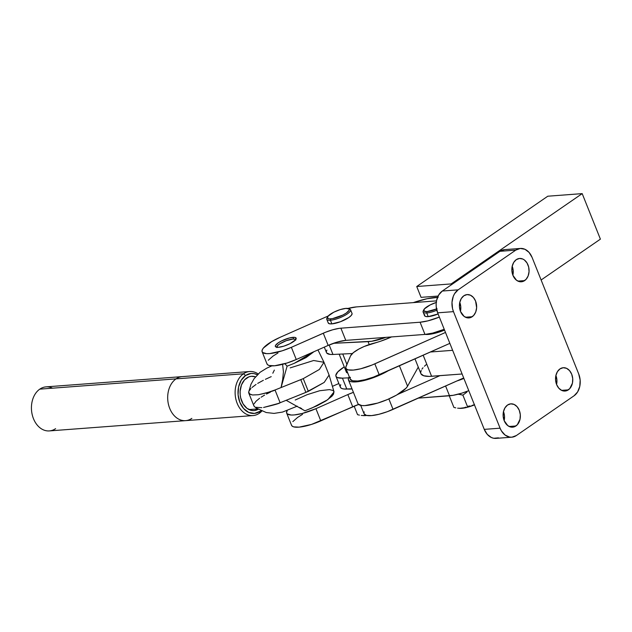 <?xml version="1.0" encoding="UTF-8"?>
<svg xmlns="http://www.w3.org/2000/svg" width="632" height="632" viewBox="0 0 632 632"><rect width="100%" height="100%" fill="white"/><g stroke="black" fill="none" stroke-linecap="round" stroke-linejoin="round"><path stroke-width="0.95" d="M292.956 337.346A11.194 2.994 158.2 0 1 296.139 338.152A11.194 2.994 158.2 0 1 290.372 343.484A11.194 2.994 158.2 0 1 278.538 347.276L276.192 347.118L275.299 346.225L275.449 345.546L278.175 342.884L281.517 340.932L289.511 337.938L294.291 337.33L295.95 337.867L295.5 339.882L289.985 343.682L283.958 346.123L278.538 347.276A11.194 2.994 158.2 0 1 275.355 346.47A11.194 2.994 158.2 0 1 281.122 341.138A11.194 2.994 158.2 0 1 292.956 337.346L293.635 339.036L292.956 337.346M326.768 319.302L328.221 322.944A12.822 3.429 -21.8 0 0 331.871 323.876L330.41 320.234A12.822 3.429 158.2 0 1 326.768 319.302A12.822 3.429 158.2 0 1 327.289 317.588M327.447 317.035L326.878 318.236A12.822 3.429 -21.8 0 0 330.41 320.234L330.702 318.868A11.803 3.152 158.2 0 1 327.447 317.035A11.803 3.152 158.2 0 1 334.865 311.687A11.803 3.152 158.2 0 1 345.909 308.392L349.062 308.945L349.164 310.225L346.289 313.03L342.773 315.084L332.408 318.654L329.296 318.883L327.55 318.323L328.024 316.19L333.838 312.184L340.19 309.609L345.909 308.392A11.803 3.152 158.2 0 1 348.508 308.606A11.803 3.152 158.2 0 1 344.519 314.144A11.803 3.152 158.2 0 1 330.702 318.868L330.41 320.234A12.822 3.429 -21.8 0 0 345.42 315.099A12.822 3.429 -21.8 0 0 349.757 309.088L348.508 308.606M423.1 312.042L424.562 315.684A12.822 3.429 -21.8 0 0 428.212 316.616L426.75 312.974A12.822 3.429 158.2 0 1 423.1 312.042A12.822 3.429 158.2 0 1 423.622 310.328M423.788 309.775L423.219 310.976A12.822 3.429 -21.8 0 0 426.75 312.974L427.042 311.608A11.803 3.152 158.2 0 1 423.788 309.775A11.803 3.152 158.2 0 1 436.27 302.436M450.213 395.719L450.806 395.45M455.767 407.861L453.894 407.419L455.767 407.861M459.44 408.327L459.575 408.351A16.788 4.487 -21.8 0 0 461.629 408.327L457.623 408.177L461.629 408.327A16.788 4.487 -21.8 0 0 474.474 404.899L466.803 407.435L459.567 408.351M359.434 415.121L357.554 414.679L359.434 415.121M363.108 415.587L363.234 415.611A16.788 4.487 -21.8 0 0 365.296 415.587L361.283 415.437L365.296 415.587A16.788 4.487 -21.8 0 0 366.623 415.445L363.226 415.611M468.778 390.663L461.826 393.159L453.176 395.308L418.329 398.128L449.51 395.782A25.438 6.802 -21.8 0 0 468.778 390.663M286.675 413.123A25.438 6.802 158.2 0 1 287.323 410.247L286.565 412.728L287.228 413.889L291.155 415.019L294.267 414.932L302.183 413.502L315.929 408.675L320.811 420.88L315.929 408.675L347.829 394.573L315.929 408.675A25.438 6.802 158.2 0 1 286.675 413.123L291.55 425.32A25.438 6.802 -21.8 0 0 320.811 420.88L352.711 406.779L347.829 394.573A20.35 5.435 158.2 0 1 353.422 392.361L347.829 394.573L352.711 406.779A20.35 5.435 -21.8 0 1 358.573 404.472L311.568 424.396L299.141 427.137L293.659 426.861L292.11 426.094L291.439 424.925M292.829 421.615L297.601 417.428L302.515 414.363M332.756 386.207L338.855 383.505L332.756 386.207M456.999 380.938A25.438 6.802 158.2 0 0 463.896 378.457L456.944 380.954M299.845 407.593L301.748 408.659M445.599 386.01L449.51 395.782L445.599 386.01M366.528 415.327L364.862 415.556L366.528 415.327M354.149 406.163L357.554 414.679L354.149 406.163M462.869 408.067L461.202 408.296L462.869 408.067M465.966 407.103L464.457 407.664L465.966 407.103M469.829 405.965L467.404 406.4L469.829 405.965M474.577 404.638L472.223 405.389L474.577 404.638M466.914 392.085L462.893 395.126L466.914 392.085M460.997 394.676L462.893 395.126L467.404 406.4L462.893 395.126L459.132 394.368L460.997 394.676M457.331 394.218L459.132 394.368L457.331 394.218M449.384 396.146L453.894 407.419L449.384 396.146M420.083 322.217L427.911 320.858L439.351 317.09A25.438 6.802 158.2 0 1 420.083 322.217L424.965 334.415L432.794 333.056L444.233 329.296A25.438 6.802 -21.8 0 1 424.965 334.415L345.783 340.379L424.965 334.415L420.083 322.217L340.901 328.182L420.083 322.217M459.48 304.284L460.057 303.115A25.438 6.802 158.2 0 1 459.48 304.276M436.507 300.872L356.511 306.899L347.908 308.448A25.438 6.802 158.2 0 1 356.511 306.899L436.507 300.872M328.237 315.961L280 337.354L271.626 341.643L263.402 348.042L262.256 349.844L262.019 351.36L262.683 352.522L266.609 353.651L269.722 353.572L282.141 350.831L291.384 347.316L325.622 332.227L332.693 329.786L339.084 328.379L340.901 328.182L345.783 340.379L340.901 328.182A20.35 5.435 158.2 0 0 323.284 333.206L328.166 345.412L337.575 341.983L345.783 340.379A20.35 5.435 -21.8 0 0 328.166 345.412L323.284 333.206L291.384 347.316A25.438 6.802 158.2 0 1 262.13 351.755A25.438 6.802 158.2 0 1 280 337.354L328.237 315.961M437.06 308.779L427.042 311.608L426.75 312.974L428.212 316.616A12.822 3.429 -21.8 0 0 438.094 313.962L428.212 316.616L425.518 316.435L424.783 316.016L424.664 314.633M352.095 313.701L351.297 315.408L348.793 317.533L340.419 321.743L331.871 323.876L329.177 323.695L328.158 322.668M277.969 352.996L273.056 356.061L268.284 360.248M266.894 363.558L267.565 364.727L269.113 365.501L274.596 365.77L287.023 363.029L296.266 359.513L328.166 345.412L296.266 359.513L291.384 347.316L296.266 359.513A25.438 6.802 -21.8 0 1 267.004 363.961L262.13 351.755M436.53 309.008A11.803 3.152 158.2 0 1 427.042 311.608L423.89 311.062L424.356 308.93L430.179 304.924L436.53 302.349M426.75 312.974A12.822 3.429 -21.8 0 0 436.807 310.249A12.822 3.429 158.2 0 1 426.75 312.974M331.871 323.876A12.822 3.429 -21.8 0 0 345.42 319.531A12.822 3.429 -21.8 0 0 352.032 313.425L350.57 309.783A12.822 3.429 158.2 0 1 343.966 315.889A12.822 3.429 158.2 0 1 330.41 320.234L331.871 323.876M349.006 308.898A12.822 3.429 158.2 0 1 350.57 309.783M301.448 408.627A11.194 2.994 158.2 0 1 299.9 407.83A11.194 2.994 158.2 0 1 299.852 407.679M428.314 334.431L428.148 334.028L428.314 334.431A21.37 5.712 -21.8 0 0 444.557 330.102L434.887 333.293L425.139 334.399A21.37 5.712 -21.8 0 0 428.314 334.431M360.714 405.381L364.087 413.818A25.035 6.691 -21.8 0 0 393.049 409.37L463.698 377.96L387.337 411.685L378.884 414.3L371.577 415.595L366.394 415.398L364.056 413.715M363.969 412.862L364.237 411.89M439.904 375.669L397.757 394.408L439.904 375.669M393.049 409.37L388.87 398.926L393.049 409.37M391.682 336.848L380.733 341.169L364.222 346.462L358.905 349.022L353.383 352.624L350.594 355.8L345.759 367.342L346.281 368.906L348.185 369.87L353.367 370.076L360.675 368.78L372.011 365.043L445.489 332.44L374.839 363.842A25.035 6.691 158.2 0 1 345.878 368.29A25.035 6.691 158.2 0 1 346.036 366.363L350.594 355.8A18.32 4.898 158.2 0 1 373.575 343.279A30.526 8.161 158.2 0 0 391.492 336.935M350.405 377.288L350.128 378.268M350.215 379.121L352.553 380.796L357.736 381.001L365.043 379.706L373.504 377.083L449.858 343.366L379.208 374.768L374.839 363.842L379.208 374.768A25.035 6.691 -21.8 0 1 350.254 379.216L345.878 368.29M346.897 364.364L342.749 353.999L346.897 364.364M339.179 354.173L346.344 372.098A14.244 3.808 -21.8 0 0 347.774 373.022L346.273 371.79M350.91 389.036L347.829 389.02A21.37 5.712 -21.8 0 0 350.91 389.036A21.37 5.712 -21.8 0 0 352.048 388.925L350.91 389.036M340.743 384.683L340.19 386.302L340.553 387.59L341.809 388.506L343.919 389.004L352.008 388.814L346.802 389.067L342.433 378.141L348.627 377.841L342.433 378.141A25.438 6.802 158.2 0 1 335.947 376.253A25.438 6.802 158.2 0 1 344.25 366.868L337.82 371.869L335.821 375.376L336.185 376.664L337.441 377.581L342.433 378.141L346.802 389.067A25.438 6.802 -21.8 0 1 340.324 387.179L335.947 376.253M385.852 337.362L371.608 341.28L333.443 343.31L368.069 341.651L369.23 344.558L368.069 341.651A25.438 6.802 158.2 0 0 385.852 337.362M324.295 347.118L326.483 352.577A25.438 6.802 -21.8 0 0 332.961 354.465L352.34 353.541L332.961 354.465L330.086 354.402L326.712 352.996M326.357 351.7L326.902 350.081M332.961 354.465L329.169 344.977L332.961 354.465M348.453 379.935A26.971 7.205 158.2 0 0 388.293 370.731L373.07 377.794L359.15 381.531L352.324 381.878L350.073 381.357L348.714 380.401L348.319 379.034L348.88 377.328A26.971 7.205 158.2 0 0 348.453 379.935L357.925 403.611A26.971 7.205 -21.8 0 0 381.617 401.794A26.971 7.205 -21.8 0 0 407.569 386.192L418.273 367.105L407.569 386.192L399.416 365.786L407.569 386.192L406.06 388.182L396.596 395.079L387.456 399.535L377.636 403.098L364.862 405.61L361.788 405.547L358.186 404.069M437.526 297.332A38.671 10.333 158.2 0 0 413.312 302.617L427.042 298.738L438.181 297.324M276.777 347.245A10.175 2.718 158.2 0 1 284.329 341.446A10.175 2.718 158.2 0 1 295.65 339.7M290.167 367.887L313.654 360.509L323.987 362.286L319.358 369.475L303.249 378.631L308.345 391.374L324.208 382.415L329.082 375.037L323.987 362.286L317.951 349.923M314.033 351.661L294.243 363.321L287.102 366.189L284.85 363.692L287.102 366.189L294.243 363.321L306.101 357.554L314.096 351.59M295.215 400.017L307.128 394.684L319.673 390.734L329.47 389.612L332.922 390.458L333.965 391.619L333.538 394.123L331.942 396.201L325.93 400.941L317.106 405.76L304.94 410.8L286.17 400.309L280.118 402.734L275.023 389.983L281.066 387.558L282.709 379.303L283.42 371.782L282.559 363.874L283.42 371.782L282.709 379.303L281.066 387.558L300.785 379.65L305.88 392.401L286.17 400.309L308.345 391.374L303.249 378.631L300.785 379.65L305.88 392.401L324.2 382.415L329.09 375.037L334.052 391.919L327.834 399.661L312.09 407.932L304.94 410.8L286.17 400.309L280.118 402.734L275.023 389.983L266.349 392.97L258.464 394.724C269.042 392.227 274.557 390.647 275.023 389.983L303.249 378.631L319.358 369.475L323.987 362.286M248.818 393.191L248.7 391.99L249.703 394.178L252.468 394.984L258.464 394.724L252.46 394.984L249.158 393.728L248.668 392.583L248.976 391.121L250.936 388.49M277.938 403.579L280.118 402.734C279.66 403.398 274.138 404.978 263.56 407.466L277.938 403.579M261.846 407.679L255.541 407.284L261.846 407.679M254.38 406.597L253.764 405.325L254.262 406.471L256.142 407.964L266.206 412.522L274.004 413.407L282.528 412.072L297.253 406.163M257.698 383.395L263.347 380.306M251.963 387.519L256.047 384.446M271.215 376.64L265.401 379.326M287.102 366.189L281.066 387.558L287.102 366.189M272.811 373.22L274.351 370.091M270.504 392.069L266.467 394.06M264.587 395.095L261.142 397.188M259.626 398.231L256.031 401.233L254.08 403.872M254.262 406.471L254.799 406.921M295.76 340.071L295.002 339.234L292.916 339.06L286.178 340.703L279.478 344.029L277.448 345.728L276.958 347.592M414.979 358.865L420.857 373.567A37.754 10.088 -21.8 0 0 431.601 376.293L462.111 373.994L429.215 376.403L423.677 375.756L420.92 373.717M420.667 372.754L421.181 370.455M421.939 369.135L423.021 367.729M424.42 366.252L426.126 364.704M452.638 350.326L430.439 352L452.638 350.326M431.601 376.293L423.171 355.224L431.601 376.293M55.6 428.646A22.081 16.227 -94.3 0 1 33.472 418.692A22.081 16.227 -94.3 0 1 39.792 389.138A22.081 16.227 85.7 0 0 32.177 414.513A22.081 16.227 85.7 0 0 49.351 430.913L185.603 420.643A22.081 16.227 -94.3 0 1 168.428 404.251A22.081 16.227 -94.3 0 1 176.044 378.868L39.792 389.138L176.044 378.868A22.081 16.227 85.7 0 0 168.428 404.251A22.081 16.227 85.7 0 0 185.603 420.643A22.081 16.227 -94.3 0 0 191.852 418.384M259.286 413.304L259.934 411.377A20.05 14.733 -94.3 0 1 239.852 402.331A20.05 14.733 -94.3 0 1 245.587 375.503L243.478 373.788A22.081 16.227 85.7 0 0 237.166 403.342A22.081 16.227 85.7 0 0 259.286 413.304A22.081 16.227 -94.3 0 1 253.045 415.564A22.081 16.227 -94.3 0 1 235.862 399.163A22.081 16.227 -94.3 0 1 243.478 373.788L176.044 378.868L243.478 373.788A22.081 16.227 -94.3 0 1 249.727 371.521A22.081 16.227 -94.3 0 1 258.172 373.954A22.081 16.227 85.7 0 0 243.478 373.788L245.587 375.503L251.07 373.465L253.969 373.583L257.374 374.737A20.05 14.733 -94.3 0 0 245.587 375.503L241.195 380.274L238.556 387.045L238.09 394.795L239.852 402.331L243.581 408.525L248.708 412.412L254.451 413.415L259.934 411.377L259.286 413.304A22.081 16.227 85.7 0 0 261.838 411.084A22.081 16.227 -94.3 0 1 259.286 413.304M257.611 408.928L248.984 409.576L257.611 408.928M246.606 378.055A17.198 12.64 -94.3 0 1 251.465 376.293A17.198 12.64 -94.3 0 1 255.478 376.854L251.315 376.301L248.882 376.862L244.56 379.84L241.487 384.888L240.128 391.24L240.176 394.605L240.697 397.923L243.099 403.927L246.97 408.335L251.726 410.476L254.206 410.579L258.204 409.275A17.198 12.64 -94.3 0 1 254.048 410.587A17.198 12.64 -94.3 0 1 240.673 397.82A17.198 12.64 -94.3 0 1 246.606 378.055M249.727 371.521L182.285 376.609A22.081 16.227 85.7 0 0 176.044 378.868A22.081 16.227 -94.3 0 1 182.285 376.609L46.033 386.871A22.081 16.227 85.7 0 0 39.792 389.138A22.081 16.227 -94.3 0 1 52.551 388.174M260.874 410.666L259.934 411.377A20.05 14.733 -94.3 0 0 260.874 410.666M524.647 280.6A11.7 8.603 -94.3 0 1 521.337 281.793A11.7 8.603 -94.3 0 1 512.236 273.111A11.7 8.603 -94.3 0 1 516.265 259.657L513.705 262.438L512.165 266.396L511.888 270.915L512.923 275.323L516.518 280.26L519.749 281.714L523.091 281.406L526.037 279.383L528.123 275.947L529.047 271.626L528.668 267.075L527.033 262.991L524.394 259.989L522.822 259.049L519.472 258.464L516.265 259.657A11.7 8.603 -94.3 0 1 519.575 258.456A11.7 8.603 -94.3 0 1 528.684 267.146A11.7 8.603 -94.3 0 1 524.647 280.6L517.885 281.106L524.647 280.6M568.342 389.857A11.7 8.603 -94.3 0 1 565.04 391.05A11.7 8.603 -94.3 0 1 555.931 382.368A11.7 8.603 -94.3 0 1 559.968 368.914L557.4 371.695L555.868 375.653L555.591 380.172L556.618 384.58L558.799 388.19L561.793 390.458L565.142 391.042L566.793 390.663L569.732 388.641L572.45 383.118L572.718 378.592L571.691 374.191L569.519 370.581L566.525 368.306L563.167 367.721L559.968 368.914A11.7 8.603 -94.3 0 1 563.278 367.713A11.7 8.603 -94.3 0 1 572.379 376.403A11.7 8.603 -94.3 0 1 568.342 389.857L561.587 390.363L568.342 389.857M515.925 425.976A11.7 8.603 -94.3 0 1 512.615 427.177A11.7 8.603 -94.3 0 1 503.507 418.487A11.7 8.603 -94.3 0 1 507.543 405.033L504.984 407.822L503.443 411.772L503.167 416.298L504.202 420.699L507.796 425.644L511.027 427.098L514.369 426.79L517.316 424.759L520.025 419.237L520.302 414.718L519.267 410.31L517.095 406.7L514.1 404.433L510.751 403.848L507.543 405.033A11.7 8.603 -94.3 0 1 510.853 403.84A11.7 8.603 -94.3 0 1 519.962 412.522A11.7 8.603 -94.3 0 1 515.925 425.976L509.163 426.489L515.925 425.976M472.223 316.719A11.7 8.603 -94.3 0 1 468.912 317.92A11.7 8.603 -94.3 0 1 459.812 309.23A11.7 8.603 -94.3 0 1 463.849 295.776L461.281 298.565L459.748 302.515L459.472 307.041L460.499 311.442L464.093 316.387L467.332 317.841L470.674 317.533L473.613 315.502L475.706 312.074L476.631 307.752L475.572 301.053L473.392 297.443L470.406 295.176L467.048 294.591L463.849 295.776A11.7 8.603 -94.3 0 1 467.159 294.583A11.7 8.603 -94.3 0 1 476.259 303.265A11.7 8.603 -94.3 0 1 472.223 316.719L465.46 317.232L472.223 316.719M498.411 437.842L493.766 438.276L491.451 437.557L487.288 434.397L484.262 429.373L437.644 312.832L453.476 311.639L500.086 428.18L484.262 429.373L437.644 312.832L436.214 306.71L436.175 303.518L436.594 300.413L438.734 294.915L442.305 291.036L499.967 251.307L515.791 250.114L458.129 289.843L442.305 291.036L499.967 251.307L504.423 249.648M511.794 437.186A16.282 11.969 -94.3 0 1 500.086 428.18L484.262 429.373A16.282 11.969 85.7 0 0 495.97 438.379L511.794 437.186A16.282 11.969 -94.3 0 0 516.399 435.519L574.061 395.79L516.399 435.519L511.944 437.178L509.589 437.083L505.087 435.053L501.421 430.882L500.086 428.18L453.476 311.639L452.536 308.661L451.998 302.325L453.286 296.313L454.558 293.722L458.129 289.843L515.791 250.114L520.247 248.455L524.916 249.269L529.079 252.429L532.105 257.453L578.722 373.994L532.105 257.453A16.282 11.969 -94.3 0 0 520.397 248.439A16.282 11.969 -94.3 0 0 515.791 250.114L499.967 251.307A16.282 11.969 85.7 0 1 504.573 249.632L520.397 248.439M578.722 373.994L580.152 380.116L579.765 386.413L577.632 391.911L574.061 395.79A16.282 11.969 -94.3 0 0 578.722 373.994M512.204 266.222A11.7 8.603 85.7 0 1 512.884 275.22L513.192 270.528L512.165 266.127M555.907 375.479A11.7 8.603 85.7 0 1 556.579 384.477L556.895 379.785L555.868 375.384M503.483 411.606A11.7 8.603 85.7 0 1 504.162 420.604L504.47 415.911L503.443 411.503M459.78 302.349A11.7 8.603 85.7 0 1 460.459 311.347L460.775 306.654L459.741 302.246M437.644 312.832L453.476 311.639A16.282 11.969 -94.3 0 1 458.129 289.843L442.305 291.036A16.282 11.969 85.7 0 0 437.644 312.832M582.191 193.621L547.786 196.212L582.191 193.621L451.137 283.926L451.461 284.732L451.137 283.926L416.733 286.517L451.137 283.926L582.191 193.621L600.4 239.141L582.191 193.621M541.118 279.992L600.4 239.141L541.118 279.992M421.062 297.348L438.094 296.068L421.062 297.348L416.733 286.517L547.786 196.212L416.733 286.517L421.062 297.348M248.684 392.101L250.983 384.24L254.064 378.726L260.036 372.311L266.736 368.164L271.855 365.865M253.898 405.894L248.803 393.151M253.045 415.564L185.603 420.643"/></g></svg>

